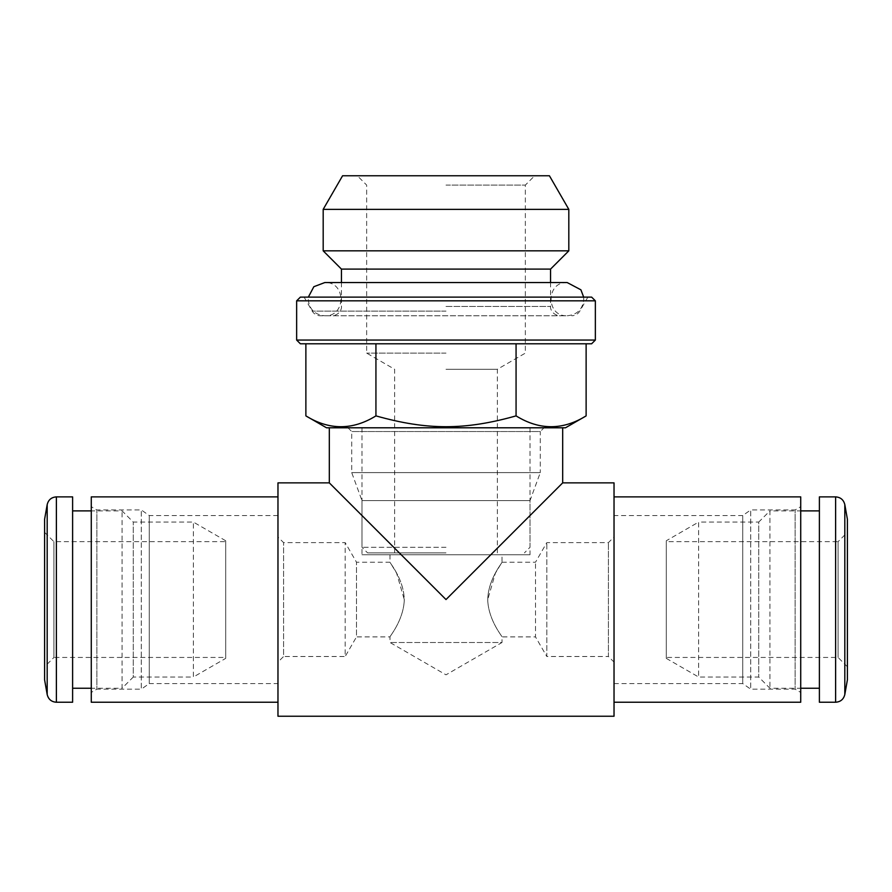 <?xml version="1.0" encoding="UTF-8"?>
<svg xmlns="http://www.w3.org/2000/svg" width="892" height="892" viewBox="0 0 892 892"><rect width="100%" height="100%" fill="white"/><g stroke="black" fill="none" stroke-linecap="round" stroke-linejoin="round"><path stroke-width="0.67" stroke-dasharray="4.46 3.34" d="M586.122 415.884C562.774 430.323 539.415 430.323 516.067 415.884C464.877 430.323 427.123 430.323 375.933 415.884C352.585 430.323 329.226 430.323 305.878 415.884M326.517 427.792L565.483 427.792M446 427.792L347.98 427.792L446 427.792M446 547.287L361.985 547.287L446 547.287M446 552.884L367.582 552.884L446 552.884M446 369.288L497.346 369.288L446 369.288M446 353.12L366.657 353.12L446 353.12M446 185.09L525.343 185.09L446 185.09M549.416 175.757L342.584 175.757M323.183 250.83L568.817 250.83M323.183 209.364L568.817 209.364M550.554 269.105L341.446 269.105M583.658 297.114L583.781 299.166C582.799 309.256 577.258 314.798 567.167 315.779L320.284 315.779L567.167 315.779C545.737 316.805 545.726 281.515 567.167 282.541L324.833 282.541C346.263 281.515 346.274 316.805 324.833 315.779C314.742 314.798 309.201 309.256 308.219 299.166L308.342 297.114M591.619 297.114L300.381 297.114M595.354 300.838L296.646 300.838M595.354 340.053L296.646 340.053M300.381 343.788L591.619 343.788M516.067 343.788L375.933 343.788L586.122 343.788L516.067 343.788L516.067 415.884M305.878 343.788L375.933 343.788L305.878 343.788M375.933 415.884L375.933 343.788M666.302 540.753L666.302 658.374L666.302 540.753L698.637 522.076L698.637 677.039L698.637 522.076L758.724 522.076L758.724 677.039L758.724 522.076L769.919 510.882L769.919 688.245L769.919 510.882L800.726 510.882M819.391 510.882L819.391 688.245L819.391 510.882M666.302 541.678L666.302 657.437L666.302 541.678L838.067 541.678L838.067 657.437L838.067 541.678L847.4 532.346L847.4 666.77L847.4 532.346M847.4 679.838L847.4 519.278M819.391 702.238L819.391 496.877M225.698 658.374L225.698 540.753L225.698 658.374L193.363 677.039L193.363 522.076L193.363 677.039L133.276 677.039L133.276 522.076L133.276 677.039L122.081 688.245L122.081 510.882L122.081 688.245L91.274 688.245M72.609 688.245L72.609 510.882L72.609 688.245M225.698 657.437L225.698 541.678L225.698 657.437L53.933 657.437L53.933 541.678L53.933 657.437L44.6 666.77L44.6 532.346L44.6 666.77M44.6 519.278L44.6 679.838M72.609 496.877L72.609 702.238M502.006 554.746L389.994 554.746L502.006 554.746L502.006 562.216L495.35 573.244L487.746 599.558C488.225 578.607 503.099 561.748 501.995 562.239C502.229 562.941 487.177 580.424 487.79 601.431L487.746 599.558M487.79 601.431C489.128 621.144 502.519 636.676 502.006 636.899C502.631 636.843 489.139 621.233 487.79 601.431C489.128 621.144 502.519 636.676 502.006 636.899C502.631 636.843 489.139 621.233 487.79 601.431M614.031 662.098L614.031 537.017L614.031 662.098L608.422 656.501L608.422 542.615L608.422 656.501L546.818 656.501L546.818 542.615L546.818 656.501L535.501 636.899L535.501 562.216L535.501 636.899L502.006 636.899L502.006 642.496L389.994 642.496L502.006 642.496L446 674.831L389.994 642.496L389.994 636.899L356.499 636.899L356.499 562.216L356.499 636.899L345.182 656.501L345.182 542.615L345.182 656.501L283.578 656.501L283.578 542.615L283.578 656.501L277.969 662.098L277.969 537.017L277.969 662.098M404.254 599.558L404.21 601.431C404.812 580.346 389.659 562.796 389.994 562.228C389.012 561.882 403.786 578.696 404.254 599.558L396.65 573.244L389.994 562.216L356.499 562.216L345.182 542.615L283.578 542.615L277.969 537.017M404.21 601.431C402.861 621.211 389.403 636.799 389.994 636.899C389.447 636.732 402.872 621.167 404.21 601.431C402.861 621.211 389.403 636.799 389.994 636.899C389.447 636.732 402.872 621.167 404.21 601.431M530.015 554.746L361.985 554.746L530.015 554.746L530.015 500.613L361.985 500.613L530.015 500.613L540.284 472.604L351.716 472.604L540.284 472.604L540.284 431.527L351.716 431.527L540.284 431.527L544.02 427.792M562.685 427.792L329.315 427.792L562.685 427.792M562.685 482.873L446 599.558L329.315 482.873M277.969 716.243L277.969 482.873M614.031 716.243L614.031 482.873M277.969 496.877L277.969 702.238L277.969 496.877M91.274 702.238L91.274 496.877M91.274 599.558L91.274 506.712L91.274 599.558M277.969 683.573L277.969 515.543L277.969 683.573L149.276 683.573L149.276 515.543L149.276 683.573L141.282 689.17L141.282 509.945L141.282 689.17L96.871 689.17L96.871 509.945L96.871 689.17L91.274 692.404M614.031 496.877L614.031 702.238L614.031 496.877M800.726 702.238L800.726 496.877M800.726 599.558L800.726 506.712L800.726 599.558M614.031 515.543L614.031 683.573L614.031 515.543L742.724 515.543L742.724 683.573L742.724 515.543L750.718 509.945L750.718 689.17L750.718 509.945L795.129 509.945L795.129 689.17L795.129 509.945L800.726 506.712M502.006 562.216L535.501 562.216L546.818 542.615L608.422 542.615L614.031 537.017M446 306.447L550.554 306.447L446 306.447M446 311.107L312.189 311.107L446 311.107M844.813 694.534L844.813 504.593M835.614 702.238L835.614 496.877M47.187 504.593L47.187 694.534M56.386 496.877L56.386 702.238M361.985 427.792L361.985 547.287L367.582 552.884M530.015 427.792L530.015 547.287L524.418 552.884M497.346 552.884L497.346 369.288L525.343 353.12L525.343 185.09L534.676 175.757M394.654 552.884L394.654 369.288L366.657 353.12L366.657 185.09L357.324 175.757M341.446 282.541L341.446 306.447C341.926 308.231 340.086 315.01 332.114 315.779M550.554 282.541L550.554 306.447C550.074 308.231 551.914 315.01 559.886 315.779M304.105 297.114L312.189 311.107C314.062 314.107 316.749 315.657 320.284 315.779M587.895 297.114L579.811 311.107C577.938 314.107 575.251 315.657 571.716 315.779M666.302 658.374L698.637 677.039L758.724 677.039L769.919 688.245L800.726 688.245M847.4 666.77L838.067 657.437L666.302 657.437M225.698 540.753L193.363 522.076L133.276 522.076L122.081 510.882L91.274 510.882M44.6 532.346L53.933 541.678L225.698 541.678M389.994 554.746L389.994 562.216M347.98 427.792L351.716 431.527L351.716 472.604L361.985 500.613L361.985 554.746M277.969 515.543L149.276 515.543L141.282 509.945L96.871 509.945L91.274 506.712M614.031 683.573L742.724 683.573L750.718 689.17L795.129 689.17L800.726 692.404"/><path stroke-width="1.34" d="M586.122 415.884L565.483 427.792L326.517 427.792L305.878 415.884C329.226 430.323 352.585 430.323 375.933 415.884C427.123 430.323 464.877 430.323 516.067 415.884C539.415 430.323 562.774 430.323 586.122 415.884L586.122 343.788M323.183 209.364L342.584 175.757L549.416 175.757L568.817 209.364L323.183 209.364L323.183 250.83L568.817 250.83L568.817 209.364M341.446 282.541L341.446 269.105L550.554 269.105L550.554 282.541M296.646 300.838L300.381 297.114L591.619 297.114L595.354 300.838L595.354 340.053L296.646 340.053L296.646 300.838L595.354 300.838M595.354 340.053L591.619 343.788L300.381 343.788L296.646 340.053M375.933 415.884L375.933 343.788M516.067 415.884L516.067 343.788M305.878 415.884L305.878 343.788M800.726 510.882L819.391 510.882M847.4 519.278L847.4 679.838L844.813 694.534L844.813 504.593L847.4 519.278M835.614 496.877L835.614 702.238L819.391 702.238L819.391 496.877L835.614 496.877C840.543 497.234 843.609 499.799 844.813 504.593M91.274 688.245L72.609 688.245M44.6 679.838L44.6 519.278L47.187 504.593L47.187 694.534L44.6 679.838M56.386 702.238L56.386 496.877L72.609 496.877L72.609 702.238L56.386 702.238C51.457 701.893 48.391 699.317 47.187 694.534M562.685 427.792L562.685 482.873L614.031 482.873L614.031 716.243L277.969 716.243L277.969 482.873L329.315 482.873L446 599.558L562.685 482.873M277.969 496.877L91.274 496.877L91.274 702.238L277.969 702.238M614.031 496.877L800.726 496.877L800.726 702.238L614.031 702.238M308.342 297.114L313.839 286.711L324.833 282.541L567.167 282.541L580.915 289.822L583.658 297.114M550.554 269.105L568.817 250.83M341.446 269.105L323.183 250.83M800.726 688.245L819.391 688.245M835.614 702.238C840.543 701.893 843.609 699.317 844.813 694.534M91.274 510.882L72.609 510.882M56.386 496.877C51.457 497.234 48.391 499.799 47.187 504.593M329.315 427.792L329.315 482.873"/></g></svg>
